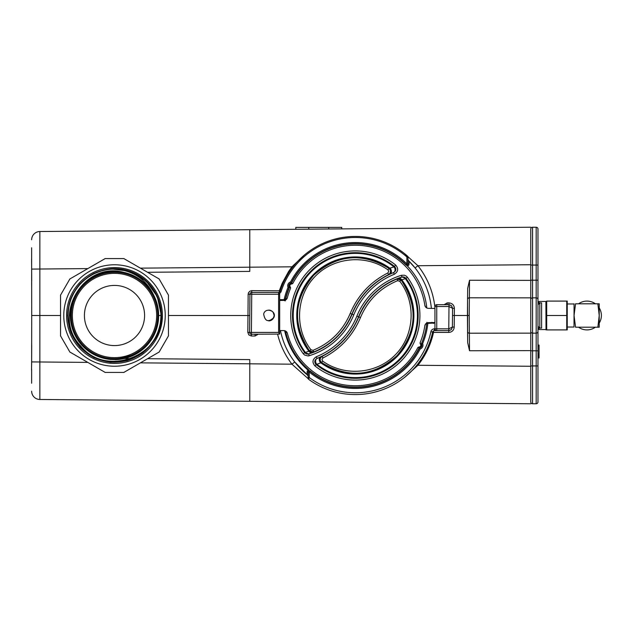 <?xml version="1.0" encoding="UTF-8"?>
<svg xmlns="http://www.w3.org/2000/svg" width="631" height="631" viewBox="0 0 631 631"><rect width="100%" height="100%" fill="white"/><g stroke="black" fill="none" stroke-linecap="round" stroke-linejoin="round"><path stroke-width="0.95" d="M60.537 295.245L60.537 335.755M63.778 315.5A50.725 50.725 0 0 1 139.869 271.567A50.725 50.725 0 0 1 139.869 359.433A50.725 50.725 0 0 1 63.778 315.5M159.028 278.894L123.936 258.639M159.028 352.106L123.936 372.361M168.461 335.755L168.461 295.245M105.069 258.639L69.978 278.894M105.069 372.361L69.978 352.106M66.586 315.5A47.917 47.917 0 0 1 138.457 274.004A47.917 47.917 0 0 1 138.457 356.996A47.917 47.917 0 0 1 66.586 315.5M123.416 272.276A44.131 44.131 0 0 1 115.039 359.631L132.273 355.166C125.522 358.187 118.454 359.425 111.08 358.881L111.032 359.496A44.131 44.131 0 0 1 70.814 309.293A44.131 44.131 0 0 1 123.416 272.276C83 261.234 51.497 316.383 80.642 345.898C106.284 378.34 164.107 355.537 161.323 314.49A46.836 46.836 0 0 0 110.685 268.822C133.93 269.334 149.263 280.558 156.677 302.509C161.938 326.053 154.098 343.721 133.141 355.498C110.63 363.937 92.071 358.605 77.463 339.486C65.979 318.347 68.7 299.22 85.65 282.112C105.03 267.836 124.346 267.899 143.6 282.317C160.4 299.544 162.987 318.687 151.377 339.746C136.659 358.763 118.052 363.969 95.573 355.363C74.687 343.382 66.965 325.667 72.415 302.225C81.415 279.919 97.884 269.831 121.83 271.985C145.162 277.806 157.419 292.721 158.618 316.738C156.094 340.653 143.008 354.859 119.362 359.362C95.297 360.151 79.419 349.14 71.721 326.337C67.651 302.628 76.359 285.386 97.86 274.627C120.766 267.315 139.033 273.562 152.678 293.36C163.098 315.027 159.438 333.996 141.699 350.26C121.649 363.582 102.348 362.565 83.813 347.216C67.88 329.185 66.223 309.939 78.859 289.479C94.5 271.22 113.328 266.929 135.342 276.599C155.597 289.55 162.451 307.605 155.912 330.77C145.864 352.642 128.913 361.918 105.069 358.613C82.03 351.656 70.506 336.149 70.506 312.108C74.206 288.351 87.969 274.8 111.774 271.456C135.815 271.827 151.14 283.579 157.75 306.713C160.708 330.605 151.172 347.405 129.15 357.13C105.953 363.346 88.009 356.231 75.31 335.795C65.947 313.631 70.506 294.866 88.995 279.494C109.628 267.158 128.842 269.082 146.637 285.251C161.717 303.984 162.475 323.285 148.892 343.154C132.392 360.695 113.359 364.087 91.811 353.344C72.202 339.431 66.231 321.061 73.882 298.25C84.98 276.883 102.356 268.435 126.011 272.9C148.687 280.961 159.446 297.004 158.286 321.013C153.475 344.565 139.057 357.438 115.039 359.631M110.685 268.822C137.172 268.885 153.814 281.718 160.621 307.336C163.027 333.752 151.787 351.522 126.894 360.664C100.842 365.499 82.109 355.963 70.696 332.064C63.423 306.595 71.169 287.05 93.94 273.428C118.683 263.829 138.867 269.729 154.492 291.12C166.332 314.814 162.341 335.447 142.519 353.029C120.032 367.053 99.099 365.002 79.727 346.869C63.692 325.746 63.794 304.726 80.027 283.8C99.517 265.872 120.458 264.01 142.843 278.216C162.538 295.994 166.339 316.675 154.248 340.267C138.386 361.5 118.163 367.203 93.562 357.391C70.932 343.619 63.36 324.003 70.846 298.542C82.519 274.706 101.346 265.343 127.336 270.462C152.11 279.833 163.177 297.698 160.542 324.066C153.538 349.629 136.761 362.32 110.236 362.139C84.128 357.501 69.946 341.994 67.667 315.603C69.82 289.211 83.939 273.633 110.031 268.885C136.556 268.585 153.388 281.197 160.511 306.729C163.255 333.081 152.268 350.994 127.541 360.482C101.567 365.712 82.7 356.436 70.924 332.655C63.329 307.234 70.806 287.578 93.372 273.704C117.926 263.782 138.181 269.398 154.138 290.552C166.332 314.096 162.617 334.801 143.008 352.658C120.695 366.958 99.745 365.191 80.169 347.358C63.841 326.503 63.644 305.483 79.585 284.289C98.878 266.069 119.803 263.924 142.346 277.845C162.246 295.332 166.332 315.95 154.595 339.699C139.065 361.161 118.896 367.147 94.098 357.659C71.295 344.132 63.471 324.618 70.625 299.126C81.927 275.171 100.621 265.556 126.713 270.289C151.653 279.344 162.964 297.075 160.653 323.474C153.996 349.117 137.384 362.02 110.811 362.186C137.384 362.02 153.996 349.117 160.653 323.474C162.964 297.075 151.653 279.344 126.713 270.289C100.621 265.556 81.927 275.171 70.625 299.126C63.471 324.618 71.295 344.132 94.098 357.659C118.896 367.147 139.065 361.161 154.595 339.699C166.332 315.95 162.246 295.332 142.346 277.845C119.803 263.924 98.878 266.069 79.585 284.289C63.644 305.483 63.841 326.503 80.169 347.358C99.745 365.191 120.695 366.958 143.008 352.658C162.617 334.801 166.332 314.096 154.138 290.552C138.181 269.398 117.926 263.782 93.372 273.704C70.806 287.578 63.329 307.234 70.924 332.655C82.7 356.436 101.567 365.712 127.541 360.482C152.268 350.994 163.255 333.081 160.511 306.729C153.388 281.197 136.556 268.585 110.031 268.885C83.939 273.633 69.82 289.211 67.667 315.603C69.946 341.994 84.128 357.501 110.236 362.139C136.761 362.32 153.538 349.629 160.542 324.066C163.177 297.698 152.11 279.833 127.336 270.462C101.346 265.343 82.519 274.706 70.846 298.542C63.36 324.003 70.932 343.619 93.562 357.391C118.163 367.203 138.386 361.5 154.248 340.267C166.339 316.675 162.538 295.994 142.843 278.216C120.458 264.01 99.517 265.872 80.027 283.8C63.794 304.726 63.692 325.746 79.727 346.869C99.099 365.002 120.032 367.053 142.519 353.029C162.341 335.447 166.332 314.814 154.492 291.12C138.867 269.729 118.683 263.829 93.94 273.428C71.169 287.05 63.423 306.595 70.696 332.064C82.109 355.963 100.842 365.499 126.894 360.664C151.787 351.522 163.027 333.752 160.621 307.336C153.814 281.718 137.172 268.885 110.685 268.822L129.726 271.259L146.218 281.047L157.356 296.688L161.323 315.476M111.08 358.881L118.841 358.794M537.975 345.078L539.055 345.078L539.055 346.103M537.975 357.943L539.055 357.943L539.055 345.788L537.975 345.788M537.975 357.146L539.055 357.146M537.975 356.168L539.055 356.168M537.975 355.805L539.055 355.805M537.975 354.401L539.055 354.401M537.975 354.07L539.055 354.07M539.805 328.112L537.975 326.227L537.975 401.963A1.798 1.798 0 0 1 536.176 403.761L532.572 403.761A1.798 1.798 0 0 1 530.774 401.963L530.774 229.037A1.798 1.798 0 0 1 532.572 227.239A1.798 1.798 0 0 0 530.774 229.037A1.798 1.798 0 0 1 532.572 227.239L536.176 227.239A1.798 1.798 0 0 1 537.975 229.037L537.975 304.773L539.805 302.888L539.805 328.112L541.603 328.112L541.603 302.888L539.805 302.888M532.572 227.239L532.572 333.152L536.176 333.152L536.176 280.203L537.975 280.203L537.975 350.797L536.176 350.797L536.176 333.152A1.798 1.767 0 0 0 537.975 331.385M417.217 364.718L417.927 365.278L530.774 366.264L530.774 396.016M532.572 403.761A1.798 1.798 0 0 1 530.774 401.963A1.798 1.798 0 0 0 532.572 403.761L532.572 365.933L530.774 365.933M360.459 317.574L358.55 316.801A75.523 75.523 0 0 1 317.007 358.416L317.172 358.44A3.605 3.605 -81.9 0 0 316.289 364.592A62.721 62.721 0 0 0 405.907 278.405L401.19 280.054A3.605 3.605 15.4 0 0 397.017 278.902L397.656 280.677C380.241 287.917 367.841 300.214 360.459 317.574C352.871 335.621 340.361 349.101 322.922 358.006L321.928 359.489L322.67 361.082L321.613 362.541C319.491 360.309 319.657 358.258 322.118 356.389C339.202 347.681 351.42 334.517 358.779 316.896C366.359 299.031 379.097 286.395 396.986 279.005L401.166 280.148C418.369 306.461 416.965 331.654 396.954 355.726C373.576 376.533 348.462 378.805 321.613 362.541L316.115 364.568A62.808 62.808 0 0 0 405.938 278.303L401.979 276.993L401.45 275.274L404.439 275.219L406.088 275.976L407.389 277.238L405.907 278.405A3.605 3.605 18.3 0 0 401.947 277.096L401.979 276.993A68.574 68.574 0 0 0 358.55 316.801L356.886 316.131A70.372 70.372 0 0 1 401.45 275.274M316.328 356.744L317.007 358.416C314.396 360.127 314.096 362.178 316.115 364.568L314.995 365.972C311.959 362.391 312.408 359.315 316.328 356.744A73.724 73.724 0 0 0 356.886 316.131M394.328 274.256L393.492 272.56A3.605 2.839 68.4 0 0 393.989 266.889L394.541 266.432A62.808 62.808 0 0 0 304.718 352.697L309.474 350.946A3.605 3.605 -164.6 0 0 313.646 352.098L309.498 350.844C292.295 324.531 293.707 299.339 313.717 275.274C337.088 254.467 362.202 252.195 389.051 268.459C391.181 270.691 391.007 272.742 388.546 274.611C371.462 283.319 359.236 296.483 351.877 314.104C344.305 331.969 331.567 344.597 313.67 351.995L313.023 350.315C330.431 343.075 342.838 330.778 350.221 313.426L352.106 314.199A75.523 75.523 0 0 1 393.649 272.584C396.268 270.873 396.56 268.822 394.541 266.432L395.669 265.028C398.697 268.609 398.256 271.685 394.328 274.256A73.724 73.724 0 0 0 353.778 314.869L352.106 314.199A68.574 68.574 0 0 1 308.677 354.007L309.206 355.726L308.031 355.955L304.576 355.024L303.266 353.762A64.614 64.614 0 0 1 395.669 265.028M350.221 313.426C357.809 295.379 370.326 281.899 387.757 273.002L388.759 271.511L388.01 269.918L389.051 268.459L393.989 266.889A62.106 62.106 0 0 0 305.246 352.232A3.605 2.934 -107.8 0 0 308.717 353.904L304.718 352.697L303.266 353.762M389.934 274.075A3.605 2.855 65.5 0 0 390.171 268.412A58.58 58.58 0 0 0 308.764 351.041A3.605 2.95 -111.1 0 0 312.392 352.611L308.717 353.904A3.605 3.605 -161.7 0 1 304.749 352.595A62.721 62.721 0 0 1 394.367 266.408A3.605 3.605 98.1 0 1 393.492 272.56L388.696 274.627L387.757 273.002M388.696 274.627A3.605 3.605 94.8 0 0 389.209 268.475A57.957 57.957 0 0 0 309.474 350.946L310.933 349.748L313.023 350.315M401.892 279.959A3.605 2.95 68.9 0 0 398.264 278.389L401.947 277.096A3.605 2.934 72.2 0 1 405.41 278.768A62.106 62.106 0 0 1 316.675 364.111A3.605 2.839 -111.6 0 1 317.172 358.44L320.729 356.925A3.605 2.855 -114.5 0 0 320.485 362.588A58.58 58.58 0 0 0 401.892 279.959M397.017 278.902L398.264 278.389M313.646 352.098L312.392 352.611M320.729 356.925L322.118 356.389L322.922 358.006M321.96 356.373A3.605 3.605 -85.2 0 0 321.447 362.525A57.957 57.957 0 0 0 401.19 280.054L399.746 281.252L397.656 280.677M425.073 306.138L424.829 305.262A3.605 3.605 0 0 0 428.331 308.346L434.948 308.456M291.546 284.013A1.798 1.798 0 0 0 293.029 283.051L291.546 284.013A1.798 1.798 0 0 0 290.213 286.876A1.798 1.798 0 0 1 290.426 288.635L290.544 288.178M287.105 332.592L287.373 333.302A70.246 70.246 0 0 0 417.635 347.949A1.798 1.798 0 0 1 419.118 346.987A1.798 1.798 0 0 0 420.451 344.124L420.238 342.365A70.246 70.246 0 0 0 424.829 325.738L425.767 323.79L424.829 325.738A3.605 3.605 0 0 1 428.331 322.654L434.948 322.544M290.426 288.635A70.246 70.246 0 0 0 287.373 297.698L286.245 299.512L287.373 297.698A3.605 3.605 0 0 1 283.95 300.388L279.675 300.466M420.112 342.885L420.238 342.365A1.798 1.798 0 0 0 420.451 344.124L420.12 342.791M417.635 347.949L419.118 346.987M279.675 330.534L283.95 330.612A3.605 3.605 0 0 1 287.373 333.302L286.245 331.488M293.029 283.051A70.246 70.246 0 0 1 424.829 305.262L425.767 307.21M268.782 310.097A5.403 5.403 0 0 1 274.091 315.492A5.403 5.403 0 0 1 268.798 320.903M599.221 307.912A14.41 14.41 0 0 1 599.221 323.088M578.572 303.795A14.41 14.41 0 0 1 595.372 303.795M595.372 327.205A14.41 14.41 0 0 1 578.572 327.205M599.221 315.5L599.221 303.795L597.865 303.795L599.221 315.5L597.865 327.205L599.221 327.205L599.221 315.5M567.245 329.918L567.245 301.082M567.514 327.032L574.005 327.032L574.06 303.795M597.865 303.795L575.559 303.795C573.618 303.795 573.618 303.795 575.559 303.795L574.06 315.5L575.559 327.205C573.618 327.205 573.618 327.205 575.559 327.205L597.865 327.205M566.733 315.5L566.733 329.91L546.698 329.91L546.698 301.09L566.733 301.09L566.733 315.5L546.698 315.5M546.02 329.926L545.902 301.452L539.055 301.452L539.055 303.661M31.645 347.373L31.645 350.97M31.645 253.023L31.645 268.751L31.645 253.023M31.645 268.751L31.716 315.5L39.856 315.5L33.057 315.5M31.716 280.953L31.653 269.09L39.856 269.019L39.856 231.522A8.282 8.282 0 0 0 31.645 239.812A8.282 8.282 0 0 1 39.856 231.522L530.774 227.239L341.718 228.887L341.718 227.381L295.805 227.381L295.805 229.29L249.773 229.692L249.773 267.189L249.773 229.692M130.514 272.434L132.849 272.411L130.514 272.434M147.575 272.284L249.773 271.393L249.773 267.189L249.773 271.393L147.575 272.284M87.812 268.601L39.856 269.019L39.856 315.5L60.537 315.5M69.394 315.5L70.372 315.5M31.645 362.644L31.645 363.267M31.716 315.5L31.645 362.249M39.856 315.5L39.856 399.478A8.282 8.282 0 0 1 31.645 391.188A8.282 8.282 0 0 0 39.856 399.478L249.773 401.308L249.773 359.607L147.575 358.716L249.773 359.607L249.773 363.811L291.932 364.182C285.078 355.198 280.306 345.212 277.616 334.233M131.09 358.574L124.362 358.518L131.09 358.574M122.99 358.503L121.176 358.487L122.99 358.503M31.645 279.478C31.645 258.047 31.645 300.9 31.645 279.478M31.645 351.522C31.645 330.1 31.645 372.953 31.645 351.522M31.645 376.297C31.645 352.256 31.645 400.338 31.645 376.297M31.645 254.703C31.645 230.662 31.645 278.744 31.645 254.703M31.645 361.91L31.716 345.26M308.173 375.571L307.092 374.704L308.173 376.092M407.989 259.72L409.069 261.234L409.069 263.908L407.989 263.908A1.081 1.081 0 0 1 406.143 264.673A71.871 71.871 0 0 0 291.246 282.956A2.879 2.879 0 0 0 289.211 287.326A71.871 71.871 0 0 1 289.25 287.239L289.211 287.326C288.359 285.157 289.037 283.698 291.246 282.956L291.206 283.051A71.871 71.871 0 0 1 406.143 264.673L407.594 265.399L407.878 265.84L406.924 265.462A1.041 0.497 -11.6 0 0 407.594 265.399M433.56 323.427L431.904 322.346M432.598 332.316L433.521 332.419C430.839 344.565 425.641 355.521 417.927 365.278L404.692 377.275M433.513 330.873L433.521 332.419L448.815 332.419L448.799 330.628L451.339 329.587L452.403 327.063L451.339 329.587L448.799 330.628L434.412 330.628A1.798 1.798 0 0 0 432.653 332.056A79.072 79.072 0 0 1 308.614 379.302A1.081 1.081 0 0 1 308.173 378.426L308.173 372.053L307.092 372.053A2.161 2.161 0 0 1 308.086 370.231A72.305 72.305 0 0 1 284.644 330.691M295.04 362.375L294.756 362.02L291.932 364.182L308.204 378.695M294.756 362.02L307.818 375.295M279.344 292.153L279.352 290.662L282.112 283.429L288.572 271.543L291.932 266.818L304.371 255.034M280.211 290.796L251.761 290.662L251.745 292.445A1.798 1.798 0 0 0 249.939 294.227L248.157 294.227L248.519 292.681L249.852 291.206L251.761 290.662M292.61 267.339L291.932 266.818L140.397 268.143M408.265 260.445L415.08 267.93L417.927 265.722C427.613 278.058 433.284 292.027 434.948 307.628M404.629 253.678L417.927 265.722L530.774 264.736M279.675 294.235L251.745 294.227L251.745 292.445L278.594 292.445A1.081 1.081 0 0 1 279.675 293.525L279.675 334.075L278.594 332.419L278.594 292.445L279.636 293.234A2.879 2.879 0 0 0 281.11 291.53L280.085 291.199A79.072 79.072 0 0 1 407.618 256.186A1.081 1.081 0 0 1 407.989 256.991L406.908 256.991A77.992 77.992 0 0 0 281.11 291.53M278.366 292.445A1.798 1.798 0 0 0 280.085 291.199A1.798 1.798 0 0 1 278.366 292.445A1.798 1.798 0 0 0 280.085 291.199M434.948 323.001L426.761 323.427L426.872 322.346M406.892 264.988L406.924 265.462M279.675 334.075L251.406 334.233L251.406 332.419L249.608 332.419L249.939 294.227L251.745 294.227L251.406 332.419L278.594 332.419M251.406 334.233A1.798 1.798 0 0 1 249.608 332.419L247.825 332.387L248.866 334.951L251.422 336.015L251.406 334.233A1.798 1.798 0 0 1 249.608 332.419L249.608 332.45M249.758 315.516L168.461 315.5M407.989 256.991L407.989 263.908L406.908 263.908L406.908 256.991L407.618 256.186M279.675 293.525L279.675 299.646L284.124 299.646A72.951 72.951 0 0 1 288.02 287.373A3.96 3.96 0 0 1 290.52 282.018L291.246 282.956M288.02 287.373L289.211 287.326A71.871 71.871 0 0 0 285.425 298.818L285.18 299.599A1.041 0.718 166.8 0 1 284.368 299.977L284.368 299.654A1.041 1.033 40.8 0 0 285.038 299.417M309.151 370.981L308.086 370.231L308.567 369.671L309.151 370.981L309.931 371.217L309.253 372.053L308.173 372.053A1.081 1.081 0 0 1 309.931 371.217A71.871 71.871 0 0 0 419.41 348.044L419.426 347.31C421.185 347.113 421.753 346.143 421.129 344.408L421.445 343.674C422.305 345.843 421.626 347.302 419.41 348.044L420.143 348.982A72.951 72.951 0 0 1 309.253 372.053L309.253 377.527L308.173 377.527M309.931 371.217L309.143 370.515A1.041 0.497 162.5 0 0 308.417 370.642M285.18 299.599L285.228 299.851A1.041 0.497 160 0 1 284.565 300.198L284.368 300.356M284.557 300.719L284.565 300.198M406.853 265.454L405.914 264.894A71.555 71.555 0 0 0 291.238 283.69C289.29 284.06 288.793 285.117 289.763 286.853A71.555 71.555 0 0 0 285.733 298.889L285.275 300.877M284.124 299.646L285.425 298.818L284.368 299.646A1.081 1.081 0 0 0 284.944 299.48M289.763 286.853L289.25 287.239M291.238 283.69L291.206 283.051M419.434 347.989A71.871 71.871 0 0 1 419.41 348.044A2.879 2.879 0 0 0 421.445 343.674L422.636 343.627A3.96 3.96 0 0 1 420.143 348.982M308.614 379.302A79.072 79.072 0 0 0 432.653 332.056L430.894 331.677A77.274 77.274 0 0 1 309.253 377.527L308.614 379.302A1.081 1.081 0 0 1 308.173 378.426M421.555 343.856L421.445 343.674A71.871 71.871 0 0 0 426.761 323.427M434.948 306.492L436.747 306.508L436.747 330.628A1.798 1.798 0 0 1 434.948 328.83L434.948 306.492A1.798 1.798 0 0 1 436.747 304.694L448.996 304.694L451.536 305.767L452.569 308.33L451.52 305.759L448.964 304.694L448.98 302.904C452.277 303.243 454.075 305.057 454.383 308.362L454.217 327.063C453.87 330.313 452.072 332.095 448.815 332.419M452.506 315.484L467.429 315.5L467.666 288.454L469.519 280.259L469.227 315.5L467.429 315.5C467.476 309.513 467.476 309.513 467.429 315.5C467.476 321.487 467.476 321.487 467.429 315.5L467.666 342.538L467.563 299.559A1.798 1.767 0.5 0 1 469.369 297.8L530.774 297.856M328.743 229.006L328.743 227.381M308.772 229.179L308.772 227.381M430.894 331.677A3.605 3.605 0 0 1 434.412 328.83L448.783 328.846L448.799 330.628L448.783 328.846L452.403 327.063L454.217 327.063M448.783 328.846L448.98 306.508L452.569 308.33L452.403 327.063M530.774 403.761L249.773 401.308L249.773 363.811L140.397 362.857M161.323 315.5L158.633 315.5M431.375 308.393A76.375 76.375 0 0 0 409.069 261.234L407.989 260.185M469.227 315.5L469.369 333.2A1.798 1.767 179.5 0 1 467.563 331.441L467.429 315.5M307.092 372.053L307.092 374.711A76.375 76.375 0 0 1 280.456 330.549M467.563 331.441L467.666 342.554L469.519 350.741L530.774 350.631M263.671 314.025C265.391 306.863 276.906 310.823 273.886 317.511C268.341 322.615 264.933 321.455 263.671 314.025M268.838 320.903L271.464 320.201L272.876 319.057L274.209 315.737L273.176 312.313L271.874 311.051L268.83 310.097M421.129 344.408A71.871 71.871 0 0 0 426.808 323.025M406.877 265.422A71.871 71.871 0 0 1 426.808 307.975M530.774 366.264L530.774 396.56M279.336 292.445L278.61 292.445M434.412 328.83L434.412 330.628L436.747 330.628M114.503 272.269A43.231 43.231 0 0 1 157.734 315.5A43.231 43.231 0 0 1 114.503 358.731A43.231 43.231 0 0 1 71.271 315.5A43.231 43.231 0 0 1 114.503 272.269M129.544 341.552A30.083 30.083 0 0 1 84.42 315.5A30.083 30.083 0 0 1 129.544 289.448A30.083 30.083 0 0 1 129.544 341.552M530.774 280.203L536.176 280.203L536.176 265.067L530.774 265.067M536.176 403.761L536.176 365.933L537.975 365.933M530.774 331.385A1.798 1.767 180 0 0 532.572 333.152L532.572 350.797L530.774 350.797M532.572 350.797L532.572 365.933L536.176 365.933L536.176 350.797L532.572 350.797M537.975 299.615A1.798 1.767 0 0 0 536.176 297.848L532.572 297.848A1.798 1.767 180 0 0 530.774 299.615M537.975 265.067L536.176 265.067L536.176 227.239M322.67 361.082C344.589 376.936 376.983 373.994 395.684 354.448C414.559 335.069 416.365 302.604 399.746 281.252M407.389 277.238A64.614 64.614 0 0 1 314.995 365.972M388.01 269.918C366.09 254.064 333.704 256.998 315.003 276.544C296.12 295.923 294.322 328.396 310.933 349.748M353.778 314.869A70.372 70.372 0 0 1 309.206 355.726M539.055 327.339L539.055 329.548L537.975 328.467M87.812 362.399L31.653 361.91M247.825 332.387L248.157 294.227M255.074 334.233L255.09 336.015L251.422 336.015M290.52 282.018A72.951 72.951 0 0 1 406.908 263.908L405.914 264.894M258.197 334.233L255.09 336.015M285.457 330.967A71.563 71.563 0 0 0 308.567 369.671M285.733 298.889L285.425 298.818A71.871 71.871 0 0 1 289.211 287.326M409.069 263.908A2.161 2.161 0 0 1 407.878 265.84M310.129 370.973A71.555 71.555 0 0 0 419.426 347.31M427.85 323.427A72.951 72.951 0 0 1 422.636 343.627M436.747 304.694L436.747 306.508L448.964 306.508L448.996 304.694L448.964 306.508M447.182 304.694L447.19 302.904L448.98 302.904M444.082 304.694L447.19 302.904M452.569 308.33L454.383 308.362M469.519 280.259L530.774 280.369M469.519 350.741L469.369 333.2L530.774 333.144M114.503 357.651A42.151 42.151 0 0 0 151.006 294.425A42.151 42.151 0 0 0 77.999 294.425A42.151 42.151 0 0 0 114.503 357.651M60.481 295.221L69.931 278.863M60.481 335.779L69.931 352.137M159.075 278.863L168.524 295.221M123.952 258.576L105.054 258.576M159.075 352.137L168.524 335.779M123.952 372.424L105.054 372.424M539.055 357.974L537.975 357.974M290.213 286.876L290.544 288.209M545.902 329.548L539.055 329.548M539.055 301.452L537.975 302.533M574.005 303.968L567.514 303.968M31.668 360.64L31.653 361.855M31.621 363.835L31.55 369.805M31.637 364.734L31.645 363.511M31.668 270.336L31.66 269.334M31.645 266.874L31.582 258.986M31.629 362.312L31.613 365.546M290.465 283.193L289.605 283.8M288.801 285.488L288.888 286.577M421.855 344.826L421.461 346.687M421.421 346.742L419.41 348.028M452.395 327.205L451.339 329.587M451.102 329.8L448.807 330.628M451.291 305.546L448.996 304.694M451.536 305.767L452.561 308.188"/></g></svg>
